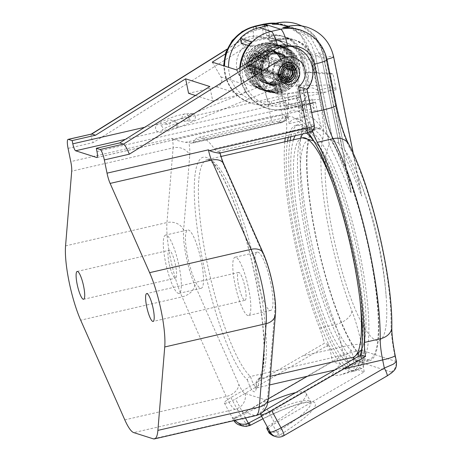 <?xml version="1.0" encoding="UTF-8"?>
<svg xmlns="http://www.w3.org/2000/svg" width="462" height="462" viewBox="0 0 462 462"><rect width="100%" height="100%" fill="white"/><g stroke="black" fill="none" stroke-linecap="round" stroke-linejoin="round"><path stroke-width="0.35" stroke-dasharray="2.31 1.73" d="M247.43 380.018A23.262 4.811 -103 0 0 256.306 382.848A115.991 23.984 -103 0 0 238.698 215.373A115.991 23.984 -103 0 0 194.6 201.317A115.991 23.984 -103 0 0 247.43 380.018C247.609 378.187 248.625 377.009 250.462 376.49L345.53 354.631A19.941 4.123 -103 0 0 352.073 365.985A19.941 4.123 -103 0 0 353.586 359.113M256.306 382.848L256.139 382.016L257.917 379.181L270.334 376.282M226.934 49.388L241.869 40.038A26.588 25.82 -72.3 0 1 263.173 37.272A26.588 25.82 -72.3 0 1 275.052 79.152L262.185 75.242L270.617 116.69L173.348 139.056C175.393 140.084 179.429 141.181 185.458 142.348L188.952 142.446L191.216 143.168A33.235 6.872 -103 0 0 192.088 143.22A33.235 6.872 -103 0 0 193.382 142.077A136.261 28.176 77 0 1 198.695 137.399A136.261 28.176 77 0 1 214.31 148.747A33.235 6.872 -103 0 0 217.25 151.467L219.514 152.189L219.052 153.234M270.778 283.437A29.909 6.185 -103 0 0 257.276 252.119A29.909 6.185 -103 0 0 257.178 279.1A29.909 6.185 -103 0 0 270.68 310.418A29.909 6.185 -103 0 0 270.778 283.437M187.693 256.953A29.909 6.185 77 0 1 187.786 229.966A29.909 6.185 77 0 1 201.288 261.284A29.909 6.185 77 0 1 201.195 288.271A29.909 6.185 77 0 1 187.693 256.953M220.033 153.009L219.514 152.189A26.588 5.498 77 0 0 224.278 166.47L263.773 255.723A36.556 7.559 -103 0 1 274.861 310.221L268.006 393.641A33.235 6.872 -103 0 1 264.691 399.659L245.195 393.445A33.235 6.872 -103 0 1 238.802 384.332L194.693 284.667A36.556 7.559 -103 0 1 183.605 230.168L189.749 155.463A26.588 5.498 77 0 0 188.952 142.446M290.933 46.119A23.262 22.592 107.7 0 0 287.716 46.616L278.211 48.805A23.262 22.592 107.7 0 0 260.632 76.542A23.262 22.592 107.7 0 0 287.422 94.075L303.268 90.431L306.589 106.774A6.647 1.374 -103 0 0 306.121 103.436L302.997 88.063L307.016 89.362M278.829 80.359L281.953 95.732A6.647 1.374 -103 0 0 282.871 99.215L284.228 105.862A33.235 6.872 77 0 1 285.949 116.181A27.916 5.775 77 0 1 285.233 116.129L282.386 115.223L275.052 79.152L278.829 80.359A26.588 25.82 107.7 0 0 266.949 38.473A26.588 25.82 107.7 0 0 245.645 41.245L225.265 54.002M91.776 134.009C90.604 134.095 91.037 136.966 93.076 142.619L244.56 47.777A9.968 1.565 58 0 1 241.534 40.05A9.968 1.565 58 0 1 241.869 40.038L245.645 41.245M173.348 139.056L172.176 138.288L70.773 161.608M255.001 72.551A10.967 10.649 -72.3 0 1 249.497 72.332A10.967 10.649 -72.3 0 1 242.169 61.452A10.967 10.649 -72.3 0 1 250.658 51.207A10.967 10.649 -72.3 0 1 256.162 51.432A10.967 10.649 -72.3 0 1 263.496 62.312A10.967 10.649 -72.3 0 1 255.001 72.551M172.187 120.518C170.085 119.45 167.977 120.085 165.858 122.43L165.656 123.169C167.4 125.652 169.583 124.919 172.21 120.969L172.187 120.518M212.26 62.145L220.911 76.906A6.647 6.456 -72.3 0 1 216.666 86.856L188.583 93.318M256.699 53.136A10.967 10.649 107.7 0 0 248.21 63.375A10.967 10.649 107.7 0 0 255.544 74.255A10.967 10.649 107.7 0 0 261.042 74.474A10.967 10.649 107.7 0 0 269.537 64.235A10.967 10.649 107.7 0 0 262.202 53.355A10.967 10.649 107.7 0 0 256.699 53.136M279.55 82.871L263.704 86.515A23.262 22.592 -72.3 0 1 236.919 68.977A23.262 22.592 -72.3 0 1 254.493 41.245L263.998 39.056A23.262 22.592 -72.3 0 1 290.789 56.589L300.069 102.218A33.235 6.872 77 0 1 302.044 128.788L286.197 132.432A33.235 6.872 -103 0 0 285.949 116.181A27.916 5.775 -103 0 0 287.052 115.217A141.58 29.273 77 0 1 287.849 113.947A43.203 8.934 -103 0 0 286.492 106.583L284.829 98.412A16.615 3.436 77 0 1 279.55 82.871L282.871 99.215A6.647 1.374 -103 0 0 284.783 102.68L305.931 109.425A6.647 1.374 77 0 0 306.104 109.436A6.647 1.374 77 0 0 306.589 106.774L307.946 113.421A33.235 6.872 77 0 0 310.476 123.995A27.916 5.775 77 0 1 308.795 122.147A5.319 4.649 -35.3 0 1 304.308 128.055A136.261 28.176 -103 0 0 288.692 116.701A136.261 28.176 -103 0 0 283.379 121.385A33.235 6.872 77 0 1 282.086 122.522A33.235 6.872 77 0 1 281.214 122.47L191.216 143.168M249.116 66.176L245.934 65.159A10.47 10.164 107.7 0 0 252.737 72.84L255.919 73.851A10.47 10.164 107.7 0 1 249.116 66.176L249.434 66.101A10.135 9.846 107.7 0 1 262.179 54.221A10.135 9.846 107.7 0 1 263.762 54.891A9.604 9.327 107.7 0 1 269.08 61.585L265.898 60.568A9.604 9.327 107.7 0 0 247.436 61.85A9.604 9.327 107.7 0 0 247.58 64.778A8.743 8.489 107.7 0 0 253.257 71.188A8.743 8.489 107.7 0 0 264.247 60.949A7.877 7.652 107.7 0 0 249.11 62A7.877 7.652 107.7 0 0 249.226 64.403A7.011 6.809 107.7 0 0 257.305 69.687L255.399 67.567L255.082 66.014L256.912 68.047L287.121 77.68L288.317 76.611M255.919 73.851A10.47 10.164 107.7 0 0 269.08 61.585M314.374 125.537A9.968 1.184 -11.5 0 0 314.114 125.335L311.267 124.428A27.916 5.775 77 0 1 310.476 123.995A33.235 6.872 -103 0 0 312.531 130.781M290.09 140.592A126.293 26.115 -103 0 0 306.653 274.757A126.293 26.115 -103 0 0 351.836 370.628A126.293 26.115 77 0 0 355.139 370.83A126.293 26.115 77 0 0 353.961 249.399A126.293 26.115 77 0 0 301.836 124.873A126.293 26.115 -103 0 0 298.533 124.671L295.998 125.254A126.293 26.115 -103 0 1 299.301 125.456A126.293 26.115 77 0 1 308.166 132.715M295.998 125.254A126.293 26.115 -103 0 0 288.311 137.306M287.555 141.176A126.293 26.115 -103 0 0 328.794 344.716L324.376 343.306L230.908 397.563A9.968 1.738 151.6 0 0 224.405 403.026A9.968 1.738 151.6 0 0 235.441 399.006L328.794 344.716A126.293 26.115 -103 0 0 329.273 345.686L325.797 346.725M284.835 141.805A132.94 27.489 -103 0 0 319.646 328.205A33.235 6.872 77 0 1 324.376 343.306M286.197 132.432A132.94 27.489 -103 0 0 285.256 138.005M289.148 123.66A43.203 8.934 -103 0 0 287.849 113.947A141.58 29.273 -103 0 1 307.34 120.155A43.203 8.934 -103 0 0 310.083 130.336A132.94 27.489 -103 0 0 294.508 118.774A132.94 27.489 -103 0 0 289.148 123.66L300.554 121.038A43.203 8.934 -103 0 0 297.903 103.962L296.24 95.79L284.829 98.412M303.268 90.431A16.615 3.436 77 0 1 304.013 104.528L305.677 112.699A43.203 8.934 -103 0 0 307.34 120.155A141.58 29.273 77 0 1 308.795 122.147M278.471 74.856L276.016 74.752L273.152 73.66A10.135 9.846 -72.3 0 1 285.897 61.781A10.135 9.846 -72.3 0 1 287.48 62.451L282.421 60.834A10.135 9.846 107.7 0 0 280.832 60.17A10.135 9.846 107.7 0 0 268.093 72.049L267.775 72.118A10.47 10.164 107.7 0 0 274.578 79.799A10.47 10.164 107.7 0 0 287.739 67.527A9.604 9.327 107.7 0 0 282.421 60.834M272.834 73.735A10.47 10.164 107.7 0 0 279.637 81.41A10.47 10.164 107.7 0 0 292.798 69.144A9.604 9.327 107.7 0 0 287.48 62.451M264.738 26.398A3.321 0.687 77 0 1 265.165 28.026L266.741 35.788L268.255 36.267L268.514 37.572A28.58 27.755 107.7 0 1 274.353 38.739A28.58 27.755 107.7 0 1 292.925 59.708L299.18 90.471A159.529 32.987 -103 0 0 297.892 91.078L298.648 94.797A3.321 0.687 77 0 1 298.637 97.794A3.321 0.687 77 0 1 298.55 97.788L298.025 97.621A16.615 3.436 77 0 1 296.24 95.79M275.993 23.233A39.882 38.733 -72.3 0 1 284.494 24.896A39.882 38.733 -72.3 0 1 310.412 54.152L319.692 99.78A49.85 10.308 77 0 1 322.649 139.634A116.32 24.053 -103 0 0 351.917 310.932A49.85 10.308 77 0 1 361.498 344.496L362.751 350.652C359.603 350.242 353.193 351.715 343.532 355.07A9.968 1.623 -120.1 0 0 350.467 364.431L247.176 424.197L250.369 425.219L249.133 425.797L242.18 425.924M322.649 139.634A16.615 14.859 -168 0 0 302.044 128.788A132.94 27.489 -103 0 0 335.487 324.561A33.235 6.872 77 0 1 341.88 346.939L343.532 355.07L240.24 414.841A9.968 1.623 -120.1 0 0 247.176 424.197A9.968 9.685 107.7 0 1 239.478 425.063M298.533 124.671A126.293 26.115 -103 0 0 290.846 136.723M307.421 376.253L332.536 361.717L329.273 345.686A126.293 26.115 -103 0 0 340.76 364.339A126.293 26.115 -103 0 0 349.301 371.211A126.293 26.115 -103 0 0 352.604 371.413A126.293 26.115 -103 0 0 352.887 371.338A126.293 26.115 -103 0 0 356.04 369.213L340.107 375.005L331.774 375.785L334.459 370.178M306.468 133.131A119.646 24.74 77 0 0 303.153 131.341A119.646 24.74 -103 0 0 300.023 131.15A119.646 24.74 -103 0 0 295.091 135.747M293.474 139.813A119.646 24.74 -103 0 0 303.661 257.299A119.646 24.74 -103 0 0 346.113 361.492A24.596 5.088 -103 0 0 351.836 370.628A24.596 5.088 -103 0 0 352.483 370.668A24.596 5.088 -103 0 0 354.377 364.125A119.646 24.74 77 0 0 360.273 355.451M315.298 143.416A119.646 24.74 77 0 1 350.947 242.203A119.646 24.74 77 0 1 362.029 346.644M357.519 356.837L361.001 355.798A126.293 26.115 -103 0 0 361.122 355.024M364.258 371.829L361.001 355.798A126.293 26.115 77 0 1 356.04 369.213L364.258 371.829L274.942 423.515A9.968 1.738 151.6 0 0 268.434 428.979M304.013 104.528L315.425 101.906A16.615 3.436 77 0 1 314.622 102.795A16.615 3.436 77 0 1 314.189 102.772L313.658 102.604A3.321 0.687 77 0 1 312.243 99.128L303.603 101.114L301.42 104.626A152.882 31.612 -103 0 0 297.176 101.109L302.194 93.162L307.265 91.996A159.529 32.987 -103 0 0 300.525 90.136L310.031 87.947L303.938 58.004A28.58 27.755 107.7 0 0 285.366 37.035A28.58 27.755 107.7 0 0 271.032 36.458L278.58 38.866L269.075 41.054A28.58 27.755 -72.3 0 1 283.414 41.632A28.58 27.755 -72.3 0 1 301.986 62.595L303.904 72.003L329.995 73.077L332.796 86.856A159.529 32.987 77 0 1 336.209 89.732L333.015 74.041L329.995 73.077M330.035 90.546L326.028 92.071L278.147 93.543L264.368 89.582L261.359 87.064C255.792 81.78 253.794 74.295 255.359 64.605C259.124 55.342 263.64 50.11 268.907 48.897C276.888 46.853 282.242 46.905 284.973 49.064C289.582 51.802 291.822 53.754 291.689 54.932C291.441 55.353 289.408 54.637 285.603 52.784C283.685 51.588 279.828 51.53 274.024 52.616C271.154 53.211 268.104 55.4 264.87 59.194C260.943 63.542 259.292 75.087 266.366 81.797C269.594 84.933 273.464 86.51 277.968 86.527L330.399 84.887L330.48 91.049L330.035 90.546A3.65 0.826 88.2 0 1 330.399 84.887M326.028 92.071L306.422 96.581L303.603 101.114L284.99 105.394A3.321 0.687 77 0 0 286.405 108.87L313.658 102.604M251.605 41.851C251.189 41.759 251.201 42.978 251.64 45.501L251.882 46.668L281.606 39.83A28.58 27.755 -72.3 0 1 295.94 40.408A28.58 27.755 -72.3 0 1 314.512 61.371L316.961 73.383L333.015 74.041M336.209 89.732L330.48 91.049M278.147 93.543L277.402 90.119L277.968 86.527M266.43 81.826C254.256 72.124 265.887 48.169 282.103 53.783C291.349 57.9 294.496 65.107 291.528 75.398C287.127 83.974 280.336 87.231 271.148 85.158L283.708 84.072L292.001 74.382L291.285 61.816L282.103 53.771L271.644 54.198L263.6 61.302L261.515 72.037L266.366 81.797L261.515 72.037L263.6 61.302L271.644 54.198L282.103 53.771L291.285 61.816L292.001 74.382L283.708 84.072L271.148 85.158L261.561 76.992L260.424 64.305L268.272 54.481L280.405 53.228L289.61 61.267L290.344 73.845L282.039 83.547L269.462 84.621L259.898 76.449L258.76 63.773L266.603 53.962L278.719 52.691L287.942 60.718L288.686 73.302L280.388 83.01L267.804 84.096L259.292 77.708L256.398 67.348L260.256 57.334L269.179 51.825L277.079 52.171L286.29 60.204L287.017 72.788L278.719 82.484L266.141 83.564L256.572 75.387L255.44 62.711L263.288 52.899L275.404 51.634L284.621 59.662L285.36 72.239L277.073 81.947L264.495 83.039L254.914 74.867L253.782 62.179L261.636 52.362L273.764 51.115L282.963 59.142L283.703 71.708L275.427 81.41L262.866 82.519L253.257 74.347L252.119 61.642L259.996 51.819L272.147 50.595L279.926 56.289L282.929 65.679L280.001 75.306L272.066 81.612C286.908 76.27 285.372 53.546 272.153 50.601C262.901 48.585 256.283 52.166 252.31 61.336C250.086 71.437 253.609 78.5 262.878 82.513M264.385 89.57C242.071 75.883 260.297 37.618 284.297 46.812L269.173 47.401L257.519 57.611L254.447 73.048L261.359 87.064L254.447 73.048L257.519 57.611L269.173 47.401L284.303 46.795L292.128 51.201L297.638 58.408L299.971 67.308L298.764 76.542L294.184 84.702L286.908 90.529L278.037 93.133L268.901 92.117L260.897 87.641L255.203 80.376L252.668 71.431L253.661 62.151L258.01 53.939L265.049 48.042L273.683 45.345L282.594 46.252L290.436 50.647L295.963 57.848L298.308 66.759L297.106 76.005L292.521 84.171L285.239 90.003L276.351 92.608L267.209 91.58L259.217 87.093L253.534 79.834L251.005 70.888L251.998 61.613L256.346 53.413L263.375 47.517L272.002 44.814L280.908 45.715L288.756 50.104L294.288 57.3L296.644 66.205L295.455 75.456L290.875 83.622L283.593 89.466L274.711 92.077L265.563 91.054L253.384 81.878L249.289 66.99L254.92 52.593L267.85 44.687C269.346 47.401 269.791 49.781 269.179 51.825C267.683 49.111 267.238 46.731 267.85 44.687L279.256 45.189L287.104 49.578L292.631 56.78L294.987 65.696L293.786 74.942L289.195 83.114L281.907 88.947L273.019 91.551L263.871 90.512L255.884 86.024L250.208 78.765L247.684 69.82L248.677 60.551L253.026 52.35L260.054 46.454L268.682 43.757L277.587 44.658L285.429 49.041L290.962 56.237L293.324 65.142L292.128 74.394L287.549 82.565L280.272 88.404L271.39 91.014L262.243 89.998L254.244 85.516L248.55 78.251L246.021 69.3L247.014 60.02L251.374 51.808L258.414 45.917L267.053 43.226L275.964 44.138L283.789 48.527L289.31 55.723L291.661 64.622L290.471 73.856L285.903 82.017L278.644 87.861L269.773 90.483L260.637 89.484L252.61 85.014L246.899 77.743L244.358 68.774L245.357 59.477L249.728 51.259L256.791 45.363L265.454 42.689L274.376 43.636L285.649 51.854L290.049 65.396L285.903 79.279L274.671 88.386C275.046 88.242 274.902 87.203 274.243 85.268L272.153 81.612C271.783 81.757 271.927 82.802 272.58 84.737A3.656 0.681 -112 0 0 274.671 88.386A3.656 0.681 -112 0 0 274.786 88.392A3.656 0.681 -112 0 0 274.243 85.268A3.656 0.681 -112 0 0 272.153 81.612A3.656 0.681 -112 0 0 272.043 81.612A3.656 0.681 -112 0 0 272.58 84.737L274.671 88.386M267.85 84.096C252.396 80.457 253.222 54.545 269.254 51.836L260.256 57.334L256.398 67.348L259.292 77.708L267.804 84.096L280.388 83.01L288.686 73.302L287.942 60.718L278.719 52.691C287.976 56.78 291.152 63.958 288.236 74.243C283.859 82.9 277.044 86.18 267.804 84.084M274.243 85.268C274.572 85.967 272.078 86.977 266.759 88.3C262.947 87.907 263.611 87.139 268.734 85.996L274.243 85.268M278.58 38.866A28.58 27.755 -72.3 0 1 292.92 39.443A28.58 27.755 -72.3 0 1 311.492 60.407L317.585 90.356L332.796 86.856M317.585 90.356A159.529 32.987 -103 0 0 310.031 87.947M306.422 96.581A159.529 32.987 -103 0 0 302.194 93.162M312.243 99.128L314.12 108.351L302.714 110.972L301.42 104.626M302.714 110.972A146.489 30.29 -103 0 0 298.446 107.351L297.176 101.109M315.425 101.906L317.088 110.077A43.203 8.934 -103 0 0 321.494 127.714A132.94 27.489 -103 0 0 305.919 116.153A132.94 27.489 -103 0 0 300.554 121.038M310.083 130.336L321.494 127.714M300.525 90.136L294.433 60.187A28.58 27.755 107.7 0 0 275.86 39.224A28.58 27.755 107.7 0 0 270.027 38.051L267.527 25.757M307.265 91.996L309.852 104.73L298.446 107.351M314.12 108.351A146.489 30.29 -103 0 0 309.852 104.73M266.741 35.788L268.006 35.499A28.58 27.755 -72.3 0 1 282.346 36.076A28.58 27.755 -72.3 0 1 300.918 57.04L307.397 88.895L297.892 91.078M267.775 72.118L254.493 67.712A10.135 9.846 -72.3 0 1 267.238 55.833A10.135 9.846 -72.3 0 1 268.826 56.503L263.762 54.891M254.175 67.787A10.47 10.164 107.7 0 0 260.978 75.468A10.47 10.164 107.7 0 0 274.139 63.196A9.604 9.327 107.7 0 0 268.826 56.503M268.514 37.572L270.027 38.051M271.032 36.458L241.303 43.295M248.261 45.513L251.882 46.668M295.94 40.408L294.433 39.928A28.58 27.755 -72.3 0 0 280.093 39.351L270.588 41.534A28.58 27.755 -72.3 0 1 284.927 42.111A28.58 27.755 -72.3 0 1 303.499 63.075L305.411 72.488L303.904 72.003M294.433 39.928A28.58 27.755 -72.3 0 1 313.005 60.892L315.448 72.898L305.411 72.488M316.961 73.383L315.448 72.898M299.18 90.471L308.691 88.282L302.431 57.519A28.58 27.755 107.7 0 0 283.859 36.556A28.58 27.755 107.7 0 0 269.519 35.978L268.255 36.267M308.691 88.282A159.529 32.987 -103 0 0 307.397 88.895M273.152 73.66L268.093 72.049M254.493 67.712L249.434 66.101M245.934 65.159L245.946 64.293L247.465 63.941L247.453 64.772L278.436 74.44M287.277 62.688A9.604 9.327 107.7 0 0 277.668 74.37A8.743 8.489 107.7 0 0 292.365 78.13M276.016 74.752A10.47 10.164 107.7 0 0 282.819 82.427A10.47 10.164 107.7 0 0 282.883 82.444A10.967 10.649 107.7 0 0 285.216 82.184A10.967 10.649 107.7 0 0 293.347 74.197A10.967 10.649 107.7 0 0 290.205 63.277M294.791 77.593A10.47 10.164 107.7 0 0 296.142 73.348M277.668 74.405A8.807 8.553 107.7 0 0 293.543 76.64M294.577 73.406A8.807 8.553 107.7 0 0 294.461 70.542A7.941 7.715 107.7 0 0 289.299 64.715A7.941 7.715 107.7 0 0 279.314 74.024A7.08 6.872 107.7 0 0 292.094 75.785M247.453 64.772A8.807 8.553 107.7 0 0 253.176 71.235A8.807 8.553 107.7 0 0 264.247 60.915A7.941 7.715 107.7 0 0 248.983 61.977A7.941 7.715 107.7 0 0 249.099 64.397A7.08 6.872 107.7 0 0 253.702 69.589A7.08 6.872 107.7 0 0 262.601 61.29A6.214 6.035 107.7 0 0 250.652 62.122A6.214 6.035 107.7 0 0 250.75 64.016A5.353 5.197 107.7 0 0 256.912 68.047M247.465 63.941A7.213 7.005 107.7 0 0 255.769 69.381A7.213 7.005 107.7 0 0 261.215 60.782A6.347 6.162 107.7 0 0 249.018 61.631A6.347 6.162 107.7 0 0 249.11 63.565A5.486 5.325 107.7 0 0 255.428 67.695A5.486 5.325 107.7 0 0 259.569 61.157A4.62 4.487 107.7 0 0 250.687 61.775A4.62 4.487 107.7 0 0 250.762 63.184A3.754 3.65 107.7 0 0 255.082 66.014M245.946 64.293A8.807 8.553 107.7 0 0 256.087 70.929A8.807 8.553 107.7 0 0 262.739 60.43A7.941 7.715 107.7 0 0 247.47 61.492A7.941 7.715 107.7 0 0 247.592 63.912A7.08 6.872 107.7 0 0 255.74 69.248A7.08 6.872 107.7 0 0 261.088 60.811A6.214 6.035 107.7 0 0 249.145 61.642A6.214 6.035 107.7 0 0 249.237 63.537A5.353 5.197 107.7 0 0 255.399 67.567M252.737 72.84A10.47 10.164 107.7 0 0 265.898 60.568L262.739 60.43M293.341 76.744A8.743 8.489 107.7 0 0 294.467 73.198M294.479 71.512A8.743 8.489 107.7 0 0 294.334 70.536A7.877 7.652 107.7 0 0 289.218 64.761A7.877 7.652 107.7 0 0 279.314 73.989A7.011 6.809 107.7 0 0 287.387 79.279L257.305 69.687M288.438 78.338L287.387 79.279M292.902 73.262A7.08 6.872 107.7 0 0 292.816 70.923A6.214 6.035 107.7 0 0 288.773 66.361A6.214 6.035 107.7 0 0 280.96 73.649A5.353 5.197 107.7 0 0 287.121 77.68M299.613 29.718L315.482 39.322L322.17 48.354L326.045 59.136L344.433 149.509A102.114 21.113 77 0 1 358.622 177.293A102.114 21.113 77 0 1 386.203 297.251A102.114 21.113 77 0 1 376.207 340.396A102.114 21.113 -103 0 1 336.44 250.144A102.114 21.113 -103 0 1 329.325 144.693A397.43 385.955 -72.3 0 1 329.441 144.941C346.714 181.549 348.666 190.373 351.132 192.631A51.38 10.626 -103 0 1 351.149 192.573L350.86 190.061L346.731 175.433L333.044 141.805L315.598 56.075L332.929 141.574A398.596 387.087 -72.3 0 1 333.044 141.805M282.808 27.547L286.642 27.091L296.113 28.604L289.039 26.346L304.908 35.955L311.596 44.987L315.471 55.763L321.512 57.692L311.065 37.919L296.113 28.604M288.513 26.184L289.039 26.346M272.239 24.186L276.068 23.718L285.539 25.231L276.074 23.216M329.325 144.693L310.938 54.32L300.491 34.546L285.539 25.231M230.908 397.563L240.24 414.841A9.968 1.738 -28.4 0 0 233.737 420.299A9.968 1.738 -28.4 0 0 233.991 420.489A9.968 9.685 107.7 0 0 234.055 420.599M268.468 398.793L243.22 413.403A9.968 1.738 151.6 0 1 232.438 417.608L234.107 418.139A9.968 1.738 -28.4 0 0 243.705 414.599A63.144 10.996 151.6 0 1 267.827 402.587M334.632 369.998L340.76 364.339L332.536 361.717M295.634 392.642A63.144 10.996 151.6 0 1 306.121 393.37A63.144 10.996 151.6 0 1 272.135 423.666A9.968 1.738 -28.4 0 0 267.44 427.142M261.613 416.349A63.144 10.996 151.6 0 1 310.787 402.009A63.144 10.996 151.6 0 1 277.512 431.866L276.773 432.247A3.321 1.045 -113.5 0 0 279.065 435.337L273.036 435.758M268.844 432.282L276.773 432.247L272.135 423.666M277.512 431.866A3.321 1.022 -121.7 0 0 280.238 434.736L279.065 435.337M275.733 436.619A9.968 9.685 107.7 0 0 283.431 435.758L386.723 375.987C390.292 373.822 391.764 372.516 391.147 372.072L357.911 361.475C356.739 361.348 354.256 362.335 350.467 364.431M283.755 435.747A9.968 1.623 59.9 0 1 283.431 435.758L280.238 434.736A66.47 11.579 -28.4 0 0 313.554 402.061A66.47 11.579 -28.4 0 0 250.369 425.219M396.431 361.619L362.751 350.652A9.968 9.685 -72.3 0 1 357.911 361.475M344.433 149.509A397.43 385.955 -72.3 0 1 344.548 149.752L326.045 59.136L326.57 59.303A39.882 38.733 107.7 0 0 300.658 30.053M332.929 141.574A102.114 21.113 -103 0 1 335.776 141.695A102.114 21.113 77 0 1 338.969 143.503L321.644 57.998A9.904 1.178 168.5 0 1 333.339 56.543L333.368 56.555A39.882 38.733 107.7 0 0 307.449 27.304M338.969 143.503A398.596 387.087 -72.3 0 1 339.085 143.734C357.207 181.676 358.986 190.789 361.694 195.934A51.38 10.626 -103 0 1 361.74 196.009L353.355 153.702M333.628 56.751A9.904 1.178 -11.5 0 0 333.368 56.555L361.74 196.009C361.451 194.537 360.914 186.007 344.548 149.752M290.789 56.589A16.615 1.975 168.5 0 1 310.412 54.152L311.065 54.631A9.904 1.178 168.5 0 1 322.759 53.176L322.794 53.182A39.882 38.733 107.7 0 0 296.875 23.932A39.882 38.733 -72.3 0 1 322.759 53.176L351.132 192.631M355.619 359.303A119.646 24.74 -103 0 0 360.025 361.971A119.646 24.74 -103 0 0 363.155 362.162A119.646 24.74 -103 0 0 363.889 361.937A24.596 5.088 -103 0 1 361.989 368.48A24.596 5.088 -103 0 1 355.619 359.303L346.113 361.492M363.889 361.937L354.377 364.125M369.496 360.707A119.646 24.74 77 0 0 368.381 245.668A119.646 24.74 77 0 0 318.999 127.697A119.646 24.74 -103 0 0 315.869 127.506A119.646 24.74 -103 0 0 316.984 242.538A119.646 24.74 -103 0 0 366.366 360.516A119.646 24.74 77 0 0 369.496 360.707L363.155 362.162M319.259 128.99A118.312 24.463 -103 0 0 316.164 128.8A118.312 24.463 -103 0 0 317.267 242.562A118.312 24.463 -103 0 0 366.1 359.222A118.312 24.463 -103 0 0 369.196 359.413A118.312 24.463 -103 0 0 368.093 245.651A118.312 24.463 -103 0 0 319.259 128.99M369.196 359.413L359.69 361.596A118.312 24.463 77 0 0 358.587 247.84A118.312 24.463 77 0 0 309.754 131.173A118.312 24.463 -103 0 0 306.658 130.989A118.312 24.463 -103 0 0 302.702 133.997M300.647 138.167A118.312 24.463 -103 0 0 311.931 262.601A118.312 24.463 -103 0 0 356.595 361.411A118.312 24.463 77 0 0 359.69 361.596M358.189 356.502A16.193 3.349 77 0 1 357.992 359.113A16.193 3.349 77 0 1 351.132 350.173A108.916 22.523 77 0 1 304.1 214.068A108.916 22.523 77 0 1 320.79 148.585A108.916 22.523 77 0 1 355.122 241.245A108.916 22.523 77 0 1 364.714 339.593A108.916 22.523 77 0 1 357.929 352.344A16.193 3.349 77 0 1 358.119 354.487M351.132 350.173C349.878 352.535 348.013 354.019 345.53 354.631A112.664 23.296 -103 0 1 301.49 237.583A112.664 23.296 -103 0 1 302.223 137.803M357.929 352.344L354.441 356.86M302.997 88.063A26.588 25.82 107.7 0 0 291.118 46.177M236.428 69.849L245.085 84.61A6.647 6.456 -72.3 0 1 240.835 94.56L212.751 101.022L209.8 86.521M289.241 62.497A10.967 10.649 107.7 0 0 286.371 61.059A10.967 10.649 107.7 0 0 280.873 60.84A10.967 10.649 107.7 0 0 272.378 71.079A10.967 10.649 107.7 0 0 279.712 81.959A10.967 10.649 107.7 0 0 282.883 82.45M195.449 95.507L212.751 101.022M189.108 118.526A3.656 3.251 86.8 0 0 192.313 120.807A3.656 3.251 86.8 0 0 195.108 115.783A3.656 3.251 86.8 0 0 191.903 113.508A3.656 3.251 86.8 0 0 189.108 118.526M244.999 300.294A14.293 2.957 77 0 0 245.045 287.404A14.293 2.957 -103 0 0 238.594 272.441A14.293 2.957 -103 0 0 238.548 285.337A14.293 2.957 77 0 0 244.999 300.294L153.101 321.431M248.596 288.536A29.909 6.185 77 0 1 248.498 315.517A29.909 6.185 77 0 1 234.996 284.205A29.909 6.185 -103 0 1 235.094 257.219A29.909 6.185 -103 0 1 248.596 288.536M169.057 263.184A14.293 2.957 77 0 1 169.104 250.294A14.293 2.957 77 0 1 175.554 265.257A14.293 2.957 -103 0 1 175.508 278.147A14.293 2.957 -103 0 1 169.057 263.184M165.604 235.071A29.909 6.185 77 0 0 165.512 262.052A29.909 6.185 -103 0 0 179.013 293.37A29.909 6.185 -103 0 0 179.106 266.389A29.909 6.185 77 0 0 165.604 235.071L187.786 229.966M258.408 379.025A19.941 4.123 77 0 1 257.005 387.849A19.941 4.123 77 0 1 250.462 376.49A112.664 23.296 77 0 1 206.422 259.448A112.664 23.296 77 0 1 207.155 159.667A112.664 23.296 77 0 1 254.678 262.381A112.664 23.296 77 0 1 258.408 379.025M360.089 301.16A112.664 23.296 -103 0 0 333.414 185.181M223.758 164.004A13.294 8.876 -23.9 0 1 224.278 166.47M219.294 153.136L306.716 133.033A4.655 0.554 -11.5 0 0 310.094 131.676L307.247 130.769A33.235 6.872 77 0 1 304.308 128.055L214.31 148.747M294.895 47.384A26.588 25.82 107.7 0 1 306.774 89.264L314.114 125.335A5.319 5.163 -72.3 0 1 310.094 131.676M244.56 47.777A16.615 16.135 -72.3 0 1 266.401 52.616A16.615 16.135 -72.3 0 1 262.185 75.242M68.076 148.371L93.076 142.619M285.233 116.129A5.319 5.163 -72.3 0 1 281.214 122.47L278.372 121.564A5.319 5.163 -72.3 0 0 282.386 115.223A9.968 1.184 -11.5 0 0 270.617 116.69A5.319 1.097 -103 0 0 272.875 122.245L185.458 142.348M278.372 121.564A4.655 0.554 -11.5 0 0 272.875 122.245M172.176 138.288A13.294 2.749 77 0 1 173.111 147.852A13.294 10.903 -175.3 0 1 189.749 155.463M183.605 230.168A13.294 10.903 -175.3 0 0 166.973 222.557L173.111 147.852L71.708 171.171M165.858 122.43L144.658 127.304M281.953 95.732L172.21 120.969M177.379 124.486A3.656 0.681 -112 0 0 175.179 120.83A3.656 0.681 -112 0 0 175.716 123.955A3.656 0.681 -112 0 0 177.922 127.61A3.656 0.681 -112 0 0 177.379 124.486M188.427 116.158A3.656 3.251 86.8 0 0 185.222 113.877A3.656 3.251 86.8 0 0 182.426 118.901A3.656 3.251 86.8 0 0 185.632 121.177A3.656 3.251 86.8 0 0 188.427 116.158M284.783 102.68L125.473 139.316M319.692 99.78A16.615 1.975 168.5 0 0 300.069 102.218L284.228 105.862M311.267 124.428A5.319 5.163 -72.3 0 1 307.247 130.769L217.25 151.467M287.052 115.217A5.319 5.076 -150.6 0 1 283.379 121.385L193.382 142.077M311.734 112.549L307.946 113.421M97.107 157.444L305.931 109.425M298.025 97.621L270.772 103.886A39.882 38.733 -72.3 0 1 250.762 103.078A39.882 38.733 -72.3 0 1 224.035 65.899M263.704 86.515A16.615 3.436 -103 0 0 270.772 103.886L271.298 104.054A3.321 0.687 -103 0 0 271.385 104.06A3.321 0.687 -103 0 0 271.396 101.062A36.556 35.505 -72.3 0 1 228.58 67.348M254.493 41.245A16.615 3.436 77 0 1 254.545 26.253M263.998 39.056A16.615 3.436 77 0 1 264.05 24.064M319.646 328.205L335.487 324.561A16.615 9.39 158.7 0 0 351.917 310.932M361.498 344.496A16.615 1.975 168.5 0 0 341.88 346.939L302.916 355.896M395.172 355.422A16.615 1.975 -11.5 0 0 394.733 355.087A49.85 10.308 77 0 1 391.043 323.406A116.32 24.053 -103 0 0 349.826 148.296A49.85 10.308 77 0 1 335.857 104.932L326.57 59.303A16.615 1.975 -11.5 0 1 327.015 59.633M391.811 327.206A16.615 12.318 0.5 0 0 391.043 323.406M348.677 144.184A16.615 12.826 -27.8 0 1 349.826 148.296M336.296 105.261A16.615 1.975 -11.5 0 0 335.857 104.932M287.716 46.616A16.615 3.436 -103 0 0 287.439 45.305M278.211 48.805A16.615 3.436 -103 0 0 277.518 45.703M240.356 67.394A39.882 38.733 107.7 0 0 266.926 108.235A39.882 38.733 107.7 0 0 286.937 109.038L314.189 102.772M287.422 94.075A16.615 3.436 77 0 1 287.37 109.067A16.615 3.436 77 0 1 286.937 109.038L286.405 108.87A39.882 38.733 107.7 0 1 266.401 108.062A39.882 38.733 107.7 0 1 239.784 67.752M251.64 45.501A36.556 35.505 107.7 0 0 246.754 88.288A36.556 35.505 107.7 0 0 284.99 105.394M269 92.146C282.831 95.097 292.735 90.038 298.7 76.981C302.217 62.624 297.424 52.57 284.315 46.818L292.128 51.201L297.638 58.408L299.971 67.308L298.764 76.542L294.184 84.702L286.908 90.529L278.037 93.133L268.901 92.117L260.897 87.641L255.203 80.376L252.668 71.431L253.661 62.151L258.01 53.939L265.049 48.042L273.683 45.345L282.594 46.252L290.436 50.647L295.963 57.848L298.308 66.759L297.106 76.005L292.521 84.171L285.239 90.003L276.351 92.608L267.209 91.58L259.217 87.093L253.534 79.834L251.005 70.888L251.998 61.613L256.346 53.413L263.375 47.517L272.002 44.814L280.908 45.715L288.756 50.104L294.288 57.3L296.644 66.205L295.455 75.456L290.875 83.622L283.593 89.466L274.711 92.077L265.563 91.054L253.384 81.878L249.289 66.99L254.92 52.593L267.775 44.681M271.148 85.158L261.561 76.992L260.424 64.305L268.272 54.481L280.405 53.228L289.61 61.267L290.344 73.845L282.039 83.547L269.462 84.621L259.898 76.449L258.76 63.773L266.603 53.962L278.719 52.691M305.677 112.699L317.088 110.077M292.925 59.708L294.433 60.187M298.55 97.788L271.298 104.054A39.882 38.733 -72.3 0 1 251.293 103.251A39.882 38.733 -72.3 0 1 224.567 66.072M298.648 94.797L271.396 101.062M240.384 38.768A36.556 35.505 -72.3 0 1 256.924 29.92L265.165 28.026M256.531 28.396A3.321 0.687 77 0 1 256.924 29.92M280.093 39.351L281.606 39.83M269.075 41.054L270.588 41.534M313.005 60.892L314.512 61.371M303.938 58.004L311.492 60.407M301.986 62.595L303.499 63.075M300.918 57.04L302.431 57.519M268.006 35.499L269.519 35.978M287.739 67.527L274.139 63.196M278.43 74.405L247.58 64.778L247.592 63.912M295.98 70.16L292.798 69.144M261.215 60.782L264.247 60.915L294.461 70.542L294.45 71.373M294.329 70.882L294.334 70.536L264.247 60.949L261.088 60.811M282.34 74.122L279.314 73.989L249.226 64.403L249.237 63.537M250.762 63.184L250.75 64.016L280.96 73.649L283.991 73.781M292.51 70.825L292.804 71.754M249.11 63.565L249.099 64.397L279.314 74.024L282.346 74.157M259.569 61.157L262.601 61.29L286.169 68.803M391.147 372.072A9.968 9.685 -72.3 0 0 395.986 361.244L394.733 355.087M232.438 417.608L234.217 420.559M243.22 413.403L235.441 399.006M235.279 420.316L234.107 418.139M245.518 417.96L243.705 414.599M267.163 409.118L274.942 423.515M387.046 375.976A9.968 1.623 59.9 0 1 386.723 375.987M326.172 59.442A9.904 1.178 -11.5 0 0 326.934 59.263M307.438 27.298A39.882 38.733 -72.3 0 1 333.339 56.543L361.694 195.934M287.156 26.473A9.904 2.05 -103 0 0 286.642 27.091M321.644 57.998L339.085 143.734M315.598 56.075A9.904 1.178 -11.5 0 0 323.053 53.384A9.904 1.178 -11.5 0 0 322.794 53.182L351.149 192.573M276.582 23.1A9.904 2.05 -103 0 0 276.068 23.718M311.065 54.631L329.441 144.941M286.492 106.583L297.903 103.962M96.974 151.53L306.121 103.436M220.911 76.906L245.085 84.61M216.666 86.856L240.835 94.56M263.259 253.257A13.294 8.876 -23.9 0 1 263.773 255.723M275.439 314.224A13.294 10.903 4.7 0 0 274.861 310.221M268.578 397.643A13.294 10.903 4.7 0 0 268.006 393.641M65.564 245.876L166.973 222.557A49.85 10.308 -103 0 0 182.092 296.87L226.201 396.535A46.529 9.621 -103 0 0 235.152 409.292L254.643 415.505A13.294 12.913 107.7 0 0 264.691 399.659M153.24 438.825L254.643 415.505A46.529 9.621 -103 0 0 255.861 415.581M245.195 393.445A13.294 12.913 107.7 0 1 235.152 409.292L133.743 432.611M124.792 419.854L226.201 396.535A13.294 8.876 156.1 0 0 238.802 384.332M194.693 284.667A13.294 8.876 156.1 0 1 182.092 296.87L80.688 320.189M256.139 382.016L255.757 388.658L257.005 387.849L269.623 384.944M334.869 369.941L352.073 365.985C357.478 363.698 357.011 362.069 357.992 359.113M257.917 379.181C258.639 379.337 259.777 377.581 261.319 373.902L262.693 368.405C264.582 357.75 264.478 342.284 262.376 322.014C259.274 294.057 253.436 265.124 244.854 235.222C237.093 208.818 229.094 188.432 220.848 174.064C217.897 169.034 215.205 165.292 212.763 162.855L209.142 160.066L207.155 159.667L221.027 156.474M227.056 49.116L241.534 40.05C248.371 35.944 255.578 35.02 263.173 37.272L266.949 38.473M274.786 88.392L177.922 127.61C167.712 131.485 161.325 133.027 158.766 132.23C157.888 132.305 156.866 131.439 155.706 129.626C155.475 126.334 154.701 125.693 162.127 121.494L167.209 119.15L176.415 115.8L185.222 113.877L191.903 113.508M272.043 81.612L175.179 120.83C170.218 123.036 161.359 125.364 160.337 125.098L162.56 127.073C162.682 129.141 162.555 130.122 162.168 130.024C163.346 128.026 183.218 120.542 185.632 121.177L192.313 120.807M198.695 137.399L288.692 116.701L286.613 118.994C286.584 119.935 285.071 121.113 282.086 122.522L192.088 143.22M298.637 97.794L271.385 104.06C264.593 105.59 257.894 105.319 251.293 103.251L239.842 97.563L231.167 88.895L225.583 77.939L223.602 65.76M355.139 370.83L352.604 371.413M239.686 67.81L240.887 80.856L246.182 92.735L255.007 102.148L266.926 108.235C273.66 110.343 280.469 110.62 287.37 109.067L314.622 102.795M268.901 92.117C256.11 88.392 248.92 72.626 254.244 60.256C260.279 48.083 269.727 43.422 282.588 46.269M267.203 91.568C254.389 87.832 247.245 72.008 252.61 59.638C258.662 47.54 268.093 42.902 280.908 45.726M265.563 91.037C242.879 85.164 244.952 48.262 267.781 44.693L279.244 45.201M280.399 53.24C289.662 57.334 292.827 64.53 289.882 74.827C285.487 83.449 278.678 86.712 269.456 84.615M271.211 85.181C262.491 81.549 258.83 74.948 260.233 65.379C263.79 55.273 270.541 51.23 280.474 53.257M267.336 91.609C279.914 96.004 294.883 87.289 297.73 74.139C299.855 60.713 294.848 51.432 282.704 46.298M269.554 84.644C259.887 80.359 256.462 73.002 259.274 62.561C263.467 53.996 269.975 50.716 278.8 52.72M265.615 91.054C278.753 94.04 288.484 89.466 294.814 77.345C300.439 65.09 293.555 49.376 281.017 45.75M263.889 90.512C278.107 93.549 288.121 88.288 293.924 74.723C297.043 60.586 292.151 50.745 279.256 45.207M269.254 51.836L277.073 52.177C286.336 56.272 289.501 63.461 286.561 73.753C282.172 82.38 275.364 85.649 266.141 83.558C256.918 79.522 253.413 72.47 255.625 62.405C259.58 53.257 266.176 49.671 275.404 51.64C284.65 55.717 287.82 62.896 284.915 73.169C280.55 81.832 273.741 85.118 264.495 83.027M274.757 88.375C285.51 83.31 290.575 74.844 289.957 62.988C288.484 53.378 283.293 46.928 274.382 43.636C261.544 40.748 252.079 45.363 245.986 57.479C240.575 69.877 247.759 85.788 260.643 89.466C274.572 92.464 284.505 87.364 290.442 74.168C293.861 59.864 289.039 49.856 275.97 44.138C263.173 41.309 253.73 45.917 247.655 57.975C242.244 70.368 249.382 86.267 262.249 89.98C276.247 93.012 286.203 87.89 292.123 74.625C295.501 60.32 290.662 50.335 277.587 44.664C264.784 41.846 255.359 46.477 249.301 58.547C243.919 70.917 251.045 86.764 263.871 90.506M264.501 83.033C255.89 79.435 252.24 72.904 253.546 63.438C257.028 53.245 263.767 49.139 273.77 51.115C282.981 55.197 286.151 62.364 283.27 72.615C278.909 81.283 272.112 84.581 262.866 82.507M305.919 116.153L294.508 118.774M292.92 39.443L285.366 37.035M283.414 41.632L284.927 42.111M274.353 38.739L275.86 39.224M283.859 36.556L282.346 36.076M285.897 61.781L280.832 60.17M259.656 53.523L288.04 62.572M279.637 81.41L282.819 82.427M294.56 73.574L294.594 73.227M293.63 76.496L293.457 76.796M253.176 71.235L283.391 80.867M247.47 61.492L247.436 61.85M248.498 58.276L248.677 57.958M253.257 71.188L283.345 80.781M292.885 73.423L292.92 73.077M292.18 75.647L292.007 75.947M259.09 55.088L289.299 64.715M249.018 61.631L248.983 61.977M249.838 59.055L250.006 58.755M250.687 61.775L250.652 62.122M251.288 59.904L251.461 59.604M254.227 67.943L284.436 77.57M258.564 56.734L288.773 66.361M253.702 69.589L283.916 79.216M249.145 61.642L249.11 62M249.948 59.119L250.127 58.807M259.13 55.169L289.218 64.761M253.782 69.543L283.87 79.135M267.238 55.833L262.179 54.221M260.978 75.468L274.578 79.799M224.405 403.026L233.737 420.299A9.968 9.968 0 0 0 233.922 420.628M306.121 393.37L311.134 402.402L305.711 402.477L296.465 404.758L281.641 410.204L262.913 418.757M352.887 371.338L340.107 375.005M386.203 297.251A398.816 398.816 0 0 0 358.622 177.293M350.86 190.061L323.053 53.384L315.696 37.185L302.027 25.993M298.273 24.405L296.847 23.92M361.989 368.48L352.483 370.668M315.869 127.506L300.023 131.15M316.164 128.8L306.658 130.989M313.502 140.794L315.806 142.764L320.79 148.585M361.567 349.786L362.78 346.991L364.714 339.593M96.956 157.53L306.104 109.436M279.712 81.959L285.753 83.888M286.371 61.059L292.417 62.988M249.497 72.332L255.544 74.255M256.162 51.432L262.202 53.355M238.594 272.441L146.697 293.572M270.68 310.418L248.498 315.517M257.276 252.119L235.094 257.219M77.206 271.425L169.104 250.294M83.61 299.278L175.508 278.147M179.013 293.37L201.195 288.271"/><path stroke-width="0.69" d="M270.334 376.282L353.476 357.161A112.664 23.296 -103 0 0 360.089 301.16M219.294 153.136C215.292 152.616 212.058 151.773 209.604 150.612L306.872 128.245L298.44 86.798A16.615 16.135 107.7 0 0 302.656 64.172A16.615 16.135 107.7 0 0 280.815 59.338L129.325 154.175L104.331 159.927L107.028 173.163L208.431 149.844L209.604 150.612M291.256 84.107A10.967 10.649 -72.3 0 1 285.753 83.888A10.967 10.649 -72.3 0 1 278.424 73.008A10.967 10.649 -72.3 0 1 286.914 62.768A10.967 10.649 -72.3 0 1 292.417 62.988A10.967 10.649 -72.3 0 1 299.751 73.868A10.967 10.649 -72.3 0 1 291.256 84.107M219.052 153.234L306.855 133.044A5.319 1.097 77 0 0 306.872 128.245A9.968 1.184 -11.5 0 0 314.374 125.537L307.016 89.362C318.797 75.86 312.058 52.119 294.895 47.384A26.588 25.82 107.7 0 0 273.591 50.15L123.498 144.121C125.063 145.08 127.01 148.429 129.325 154.175M306.774 89.264L298.44 86.798M225.265 54.002L212.26 62.145L236.428 69.849L269.814 48.949L273.591 50.15A9.968 1.565 -122 0 1 280.815 59.338M195.449 95.507L188.583 93.318L185.632 78.817L209.8 86.521L119.722 142.914L123.498 144.121L100.092 149.503L96.315 148.296L96.974 151.53A6.647 1.374 77 0 1 96.956 157.53A6.647 1.374 77 0 1 96.777 157.519L97.107 157.444M185.632 78.817L95.553 135.21L72.147 140.592L72.805 143.826A6.647 1.374 77 0 0 75.629 150.774L96.777 157.519M255.861 415.581A46.529 9.621 -103 0 0 259.286 407.08A13.294 10.903 4.7 0 0 268.578 397.643C267.683 403.505 266.886 406.693 266.181 407.218L264.114 410.423C262.006 413.005 259.257 414.726 255.861 415.581L154.458 438.9A46.529 9.621 -103 0 1 153.24 438.825L133.743 432.611A46.529 9.621 -103 0 1 124.792 419.854L80.688 320.189A49.85 10.308 77 0 1 65.564 245.876L71.708 171.171A13.294 2.749 77 0 0 70.773 161.608L68.076 148.371A9.968 2.062 -103 0 1 68.11 139.374A9.968 2.062 -103 0 1 68.37 139.391L91.776 134.009L95.553 135.21M226.934 49.388L91.776 134.009L68.11 139.374M104.331 159.927A9.968 2.062 -103 0 0 100.092 149.503M149.619 272.667A49.85 10.308 77 0 1 164.738 346.979L157.883 430.399L259.286 407.08L266.147 323.66A49.85 10.308 -103 0 0 251.028 249.347L149.619 272.667L110.123 183.414A13.294 2.749 77 0 1 107.028 173.163M154.458 438.9A46.529 9.621 -103 0 0 157.883 430.399M68.37 139.391L72.147 140.592M153.147 308.535A14.293 2.957 -103 0 0 146.697 293.572A14.293 2.957 -103 0 0 146.65 306.468A14.293 2.957 -103 0 0 153.101 321.431A14.293 2.957 -103 0 0 153.147 308.535M77.16 284.315A14.293 2.957 77 0 1 77.206 271.425A14.293 2.957 77 0 1 83.657 286.388A14.293 2.957 77 0 1 83.61 299.278A14.293 2.957 77 0 1 77.16 284.315M312.531 130.781A33.235 6.872 -103 0 0 317.255 142.331A132.94 27.489 -103 0 1 364.362 342.457L380.203 338.813A16.615 12.318 0.5 0 0 391.811 327.206C392.816 277.806 371.142 185.516 348.677 144.184C344.075 135.204 339.945 122.228 336.296 105.261L327.015 59.633C323.533 44.958 314.749 35.1 300.658 30.053A39.882 38.733 107.7 0 0 280.653 29.245L271.142 31.433A39.882 38.733 107.7 0 0 240.356 67.394M365.546 356.427L361.122 355.024L357.519 356.837L267.163 409.118A9.968 1.738 151.6 0 0 260.66 414.581A9.968 1.738 151.6 0 0 271.696 410.562L365.546 356.427A33.235 6.872 77 0 1 364.362 342.457M308.166 132.715A126.293 26.115 77 0 1 348.66 237.82A126.293 26.115 77 0 1 361.122 355.024M288.311 137.306A126.293 26.115 -103 0 0 287.555 141.176M285.256 138.005A132.94 27.489 -103 0 0 284.835 141.805M290.846 136.723A126.293 26.115 -103 0 0 290.09 140.592M295.091 135.747A119.646 24.74 -103 0 0 293.474 139.813M306.468 133.131A119.646 24.74 77 0 1 315.298 143.416M362.029 346.644A119.646 24.74 77 0 1 360.273 355.451M248.261 45.513L241.303 43.295L240.275 38.236A39.882 38.733 -72.3 0 1 259.286 27.651L267.527 25.757L263.75 24.555A3.321 0.687 77 0 1 264.738 26.398M240.275 38.236L251.605 41.851A39.882 38.733 107.7 0 0 239.784 67.752M278.436 74.44L280.7 74.538L278.471 74.856M279.175 74.884A8.807 8.553 107.7 0 0 296.107 73.706L296.142 73.348A10.47 10.164 107.7 0 0 295.98 70.16A9.604 9.327 107.7 0 0 287.277 62.688M282.883 82.45A10.967 10.649 107.7 0 0 282.888 82.45A10.47 10.164 107.7 0 0 294.791 77.593L294.97 77.281M296.107 73.706A8.807 8.553 107.7 0 0 295.975 71.027A7.941 7.715 107.7 0 0 286.827 65.038A7.941 7.715 107.7 0 0 280.827 74.509A7.08 6.872 107.7 0 0 294.433 73.562A7.08 6.872 107.7 0 0 294.323 71.402A6.214 6.035 107.7 0 0 287.168 66.719A6.214 6.035 107.7 0 0 282.473 74.128A5.353 5.197 107.7 0 0 288.635 78.159L288.438 78.338M280.7 74.538A7.213 7.005 107.7 0 0 294.56 73.574A7.213 7.005 107.7 0 0 294.45 71.373A6.347 6.162 107.7 0 0 287.145 66.592A6.347 6.162 107.7 0 0 282.346 74.157A5.486 5.325 107.7 0 0 292.885 73.423A5.486 5.325 107.7 0 0 292.804 71.754A4.62 4.487 107.7 0 0 287.485 68.272A4.62 4.487 107.7 0 0 283.991 73.781A3.754 3.65 107.7 0 0 288.317 76.611L288.635 78.159M293.543 76.64A8.807 8.553 107.7 0 0 294.577 73.406M292.365 78.13A8.743 8.489 107.7 0 0 293.341 76.744L293.514 76.432M294.433 73.562L294.467 73.198A8.743 8.489 107.7 0 0 294.479 71.512M292.094 75.785A7.08 6.872 107.7 0 0 292.902 73.262M288.583 27.708A9.904 2.05 -103 0 0 287.445 26.496L282.836 27.558L288.583 27.708L300.658 30.053M282.836 27.558L287.156 26.473C293.999 24.931 300.756 25.202 307.421 27.293A39.882 38.733 -72.3 0 1 307.438 27.298L307.449 27.304A39.882 38.733 107.7 0 0 287.445 26.496L287.416 26.484A39.882 38.733 -72.3 0 1 307.421 27.293M278.008 24.336A9.904 2.05 -103 0 0 276.859 23.123L272.239 24.186L278.008 24.336L288.513 26.184M249.133 422.822L248.342 423.186C243.774 425.156 239.547 424.434 235.66 421.021L242.18 425.924L245.951 426.461L250.398 425.259L249.133 422.822A63.144 10.996 151.6 0 1 261.613 416.349M234.055 420.599A9.968 9.685 107.7 0 0 239.478 425.063L242.18 425.924M268.468 398.793L307.421 376.253M267.44 427.142A9.968 1.738 -28.4 0 0 266.77 428.447A9.968 1.738 -28.4 0 0 267.03 428.632L268.693 429.163A9.968 1.738 151.6 0 1 268.434 428.979L260.66 414.581M267.827 402.587A63.144 10.996 151.6 0 1 295.634 392.642M267.03 428.632L268.584 431.514L270.247 432.045A9.968 9.685 107.7 0 0 275.733 436.619L273.03 435.758L268.584 431.514L268.838 432.282M268.693 429.163L270.247 432.045A9.968 1.738 -28.4 0 0 281.029 427.841A9.968 1.623 59.9 0 1 283.755 435.747L387.046 375.976L391.828 372.747C394.202 370.258 396.881 369.271 396.431 361.619L395.172 355.422C392.879 343.809 391.759 334.401 391.811 327.206M271.696 410.562L281.029 427.841L384.32 368.07L393.214 364.252L396.436 361.619M245.518 417.96L248.342 423.186L249.174 425.825M302.702 133.997A118.312 24.463 -103 0 0 300.647 138.167M358.119 354.487A16.193 3.349 77 0 1 358.189 356.502M361.567 349.786L354.441 356.86L353.476 357.161A19.941 4.123 -103 0 1 353.586 359.113M294.895 47.384L291.118 46.177A26.588 25.82 107.7 0 0 269.814 48.949M119.722 142.914L96.315 148.296M290.205 63.277A10.967 10.649 107.7 0 0 289.241 62.497M333.414 185.181A112.664 23.296 -103 0 0 302.223 137.803L313.502 140.794M110.123 183.414L211.527 160.095A13.294 2.749 77 0 1 208.431 149.844M164.738 346.979L266.147 323.66A13.294 10.903 4.7 0 0 275.439 314.224C276.796 298.978 270.749 270.12 263.259 253.257A13.294 8.876 -23.9 0 0 251.028 249.347L211.527 160.095A13.294 8.876 -23.9 0 1 223.758 164.004C223.55 163.525 222.089 160.505 219.889 152.46M144.658 127.304L72.805 143.826M125.473 139.316L75.629 150.774M343.705 368.895L382.663 359.938A33.235 6.872 77 0 1 380.203 338.813A132.94 27.489 -103 0 0 333.102 138.687A33.235 6.872 77 0 1 323.787 109.777L314.507 64.149A23.262 22.592 107.7 0 0 290.933 46.119M336.296 105.261A16.615 1.975 -11.5 0 1 323.787 109.777L311.734 112.549M224.035 65.899A39.882 38.733 -72.3 0 1 254.984 26.276L264.489 24.093A39.882 38.733 -72.3 0 1 275.993 23.233M223.602 65.76L225.768 52.42L232.19 40.535L242.157 31.462L254.545 26.253A16.615 3.436 77 0 1 254.984 26.276L255.509 26.45A3.321 0.687 77 0 1 256.531 28.396M254.545 26.253L264.05 24.064A16.615 3.436 77 0 1 264.489 24.093L280.653 29.245A16.615 3.436 -103 0 1 287.439 45.305M387.046 375.976A9.968 1.623 59.9 0 0 384.32 368.07L382.663 359.938A16.615 1.975 -11.5 0 0 395.172 355.422M317.255 142.331L333.102 138.687A16.615 12.826 -27.8 0 1 348.677 144.184M314.507 64.149A16.615 1.975 -11.5 0 0 327.015 59.633M277.518 45.703A16.615 3.436 -103 0 0 271.142 31.433L259.286 27.651M228.58 67.348A36.556 35.505 -72.3 0 1 240.384 38.768M224.567 66.072A39.882 38.733 -72.3 0 1 255.509 26.45L263.75 24.555M295.975 71.027L295.98 70.16M294.323 71.402L294.329 70.882M280.827 74.509L278.43 74.405M286.169 68.803L292.51 70.825M234.217 420.559L235.66 421.021L235.279 420.316M326.934 59.263A9.904 1.178 -11.5 0 0 333.628 56.751C330.157 42.123 321.431 32.305 307.449 27.304M282.808 27.547L287.416 26.484A9.904 2.05 -103 0 0 287.156 26.473M272.482 24.041L276.582 23.1A9.904 2.05 -103 0 1 276.859 23.123A39.882 38.733 -72.3 0 1 296.847 23.92A39.882 38.733 -72.3 0 1 296.864 23.926A39.882 38.733 107.7 0 0 276.871 23.123M269.623 384.944L334.869 369.941M221.027 156.474L302.223 137.803M306.855 133.044C312.347 131.537 310.891 131.826 312.849 130.492C313.369 129.273 314.293 130.567 314.374 125.537M91.47 134.003L227.056 49.116M264.05 24.064L276.074 23.216M251.467 41.886L243.249 53.777L239.686 67.81M288.04 62.572L289.743 63.115M233.922 420.628A9.968 9.968 0 0 0 239.478 425.063M266.77 428.447L268.844 432.282C268.428 432.634 269.825 433.789 273.03 435.758M275.733 436.619A9.968 9.968 0 0 0 283.755 435.747M262.913 418.757L250.398 425.259M353.355 153.702L333.628 56.751M302.027 25.993L296.847 23.92C290.182 21.829 283.425 21.558 276.582 23.1M263.259 253.257L223.758 164.004M268.578 397.643L275.439 314.224"/></g></svg>
